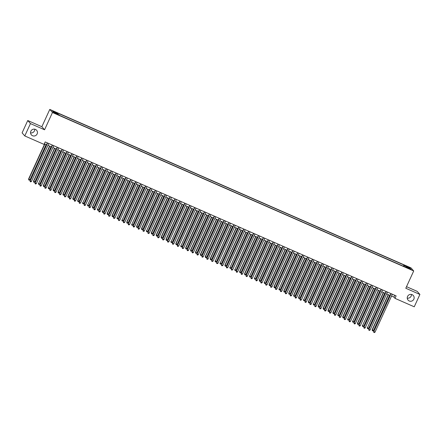 <?xml version="1.0" encoding="UTF-8"?>
<svg xmlns="http://www.w3.org/2000/svg" width="442" height="442" viewBox="0 0 442 442"><rect width="100%" height="100%" fill="white"/><g stroke="black" fill="none" stroke-linecap="round" stroke-linejoin="round"><path stroke-width="0.66" d="M34.758 129.191A3.492 3.42 -41.2 0 1 30.548 132.871M37.139 133.948A3.492 3.42 -41.2 0 1 31.371 134.871A3.492 3.42 -41.2 0 1 30.857 131.197A3.492 3.42 -41.2 0 1 36.625 130.274A3.492 3.42 -41.2 0 1 37.139 133.948M411.452 294.444A3.492 3.42 -41.2 0 1 407.242 298.123M413.834 299.201A3.492 3.42 -41.2 0 1 408.065 300.118A3.492 3.42 -41.2 0 1 407.552 296.444A3.492 3.42 -41.2 0 1 413.32 295.527A3.492 3.42 -41.2 0 1 413.834 299.201M56.217 114.014L54.399 113.019L56.217 114.014M27.752 120.517L30.448 123.6L44.559 129.788L41.863 126.71L27.752 120.517L22.1 132.871L24.791 135.948L44.056 144.401L45.189 141.932L396.115 295.875L394.982 298.344L414.248 306.798L419.9 294.449L417.209 291.366L406.513 286.676M41.863 126.71L49.78 109.417L411.016 267.885L413.706 270.968L52.471 112.5L49.78 109.417M409.679 268.747L407.286 267.83L410.132 269.266L411.441 269.708L409.679 268.747L409.557 269.012M404.17 266.587L404.447 265.565L403.933 264.979L57.427 112.97L57.935 113.555L52.537 111.185L53.642 112.45L59.04 114.821L59.554 115.401L406.06 267.41L405.552 266.83L405.353 267.101M404.447 265.565L409.844 267.935L410.949 269.2L405.552 266.83M30.448 123.6L24.791 135.948M44.559 129.788L52.471 112.5M413.706 270.968L405.789 288.256L419.9 294.449M391.54 296.068L393.888 297.096L394.982 298.344M44.349 143.76L46.515 144.711M47.974 145.346L51.427 146.86M52.885 147.501L56.333 149.015M57.791 149.656L61.239 151.17M62.698 151.81L66.151 153.319M67.609 153.96L71.057 155.473M72.516 156.114L75.963 157.628M77.422 158.269L80.875 159.783M82.334 160.418L85.781 161.932M87.24 162.573L90.687 164.087M92.146 164.728L95.599 166.242M97.058 166.877L100.505 168.391M101.964 169.032L105.411 170.546M106.87 171.187L110.323 172.7M111.782 173.341L115.229 174.855M116.688 175.491L120.136 177.004M121.594 177.645L125.047 179.159M126.506 179.8L129.954 181.314M131.412 181.949L134.86 183.463M136.318 184.104L139.771 185.618M141.23 186.259L144.678 187.773M146.136 188.414L149.584 189.922M151.042 190.563L154.496 192.077M155.954 192.718L159.402 194.231M160.86 194.872L164.308 196.386M165.767 197.022L169.22 198.535M170.678 199.176L174.126 200.69M175.584 201.331L179.032 202.845M180.491 203.48L183.944 204.994M185.402 205.635L188.85 207.149M190.309 207.79L193.756 209.304M195.215 209.944L198.668 211.453M200.127 212.094L203.574 213.608M205.033 214.248L208.48 215.762M209.939 216.403L213.392 217.917M214.851 218.552L218.298 220.066M219.757 220.707L223.204 222.221M224.663 222.862L228.116 224.376M229.575 225.011L233.022 226.525M234.481 227.166L237.929 228.68M239.387 229.321L242.84 230.834M244.299 231.475L247.747 232.989M249.205 233.625L252.653 235.138M254.111 235.779L257.564 237.293M259.023 237.934L262.471 239.448M263.929 240.083L267.377 241.597M268.835 242.238L272.289 243.752M273.747 244.393L277.195 245.907M278.653 246.548L282.101 248.056M283.56 248.697L287.013 250.211M288.471 250.852L291.919 252.365M293.377 253.006L296.825 254.52M298.284 255.156L301.737 256.669M303.195 257.31L306.643 258.824M308.102 259.465L311.549 260.979M313.008 261.614L316.461 263.128M317.92 263.769L321.367 265.283M322.826 265.924L326.273 267.438M327.732 268.079L331.185 269.587M332.644 270.228L336.091 271.742M337.55 272.382L340.997 273.896M342.456 274.537L345.909 276.051M347.368 276.686L350.815 278.2M352.274 278.841L355.722 280.355M357.18 280.996L360.633 282.51M362.092 283.145L365.54 284.659M366.998 285.3L370.446 286.814M371.904 287.455L375.357 288.969M376.816 289.609L380.264 291.123M381.722 291.759L385.17 293.273M386.628 293.913L390.082 295.427M394.728 295.267L393.888 297.096M403.364 266.228L403.933 264.979M57.935 113.555L57.753 114.251M409.065 268.371L409.844 267.935M390.916 293.599L373.783 331.627L391.148 293.698M375.009 332.163L374.297 332.583L373.805 332.367L373.783 331.627L375.009 332.163L392.374 294.239M373.805 332.367L373.601 331.417M388.231 294.615L372.147 329.754L373.556 330.5L389.689 295.256M388.463 294.72L372.33 329.959L372.346 330.704L372.147 329.754M373.556 330.5L372.838 330.92L372.346 330.704M386.01 291.444L368.877 329.472L386.242 291.549M370.103 330.014L369.385 330.428L368.893 330.213L368.877 329.472L370.103 330.014L387.468 292.085M368.893 330.213L368.694 329.262M381.103 289.295L363.97 327.318L381.33 289.394M365.197 327.859L364.479 328.279L363.987 328.063L363.97 327.318L365.197 327.859L382.562 289.93M363.987 328.063L363.788 327.113M376.192 287.14L359.059 325.168L376.424 287.239M360.285 325.704L359.573 326.124L359.081 325.909L359.059 325.168L360.285 325.704L377.65 287.781M359.081 325.909L358.876 324.958M371.286 284.985L354.152 323.014L371.518 285.084M355.379 323.55L354.661 323.969L354.169 323.754L354.152 323.014L355.379 323.55L372.744 285.626M354.169 323.754L353.97 322.804M383.324 292.466L367.418 327.809L368.65 328.345L384.783 293.101M383.557 292.565L367.418 327.809L367.44 328.55L367.241 327.599M368.65 328.345L367.932 328.765L367.44 328.55M378.418 290.311L362.512 325.655L363.738 326.19L379.877 290.952M378.65 290.411L362.512 325.655L362.534 326.395L362.329 325.445M363.738 326.19L363.026 326.61L362.534 326.395M373.507 288.156L357.423 323.295L358.832 324.041L374.965 288.797M373.739 288.261L357.606 323.5L357.622 324.24L357.423 323.295M358.832 324.041L358.114 324.456L357.622 324.24M368.6 286.002L352.694 321.351L353.926 321.887L370.059 286.643M368.832 286.107L352.694 321.351L352.716 322.091L352.517 321.141M353.926 321.887L353.208 322.306L352.716 322.091M366.379 282.83L349.246 320.859L366.606 282.935M350.473 321.4L349.755 321.815L349.263 321.599L349.246 320.859L350.473 321.4L367.838 283.471M349.263 321.599L349.064 320.654M363.694 283.852L347.788 319.196L349.014 319.732L365.153 284.493M363.926 283.952L347.788 319.196L347.81 319.936L347.605 318.986M349.014 319.732L348.302 320.152L347.81 319.936M361.468 280.681L344.335 318.71L361.7 280.78M345.561 319.246L344.848 319.665L344.357 319.45L344.335 318.71L345.561 319.246L362.926 281.316M344.357 319.45L344.152 318.5M358.782 281.698L342.699 316.837L344.108 317.583L360.241 282.339M359.014 281.797L342.882 317.041L342.898 317.781L342.699 316.837M344.108 317.583L343.39 317.997L342.898 317.781M356.561 278.526L339.428 316.555L356.793 278.626M340.655 317.091L339.937 317.511L339.445 317.295L339.428 316.555L340.655 317.091L358.02 279.167M339.445 317.295L339.246 316.345M353.876 279.543L337.793 314.682L339.202 315.428L355.335 280.184M354.108 279.648L337.97 314.886L337.992 315.632L337.793 314.682M339.202 315.428L338.484 315.848L337.992 315.632M351.655 276.372L334.522 314.4L351.882 276.477M335.749 314.942L335.03 315.356L334.539 315.14L334.522 314.4L335.749 314.942L353.114 277.012M334.539 315.14L334.34 314.196M348.97 277.394L332.881 312.527L334.29 313.273L350.429 278.029M349.202 277.493L333.064 312.737L333.086 313.477L332.881 312.527M334.29 313.273L333.577 313.693L333.086 313.477M346.743 274.222L329.61 312.245L346.976 274.322M330.837 312.787L330.124 313.207L329.633 312.991L329.61 312.245L330.837 312.787L348.202 274.858M329.633 312.991L329.428 312.041M344.058 275.239L327.975 310.372L329.384 311.124L345.517 275.88M344.29 275.338L328.157 310.582L328.174 311.323L327.975 310.372M329.384 311.124L328.666 311.538L328.174 311.323M341.837 272.068L324.704 310.096L342.069 272.167M325.931 310.632L325.213 311.052L324.721 310.837L324.704 310.096L325.931 310.632L343.296 272.708M324.721 310.837L324.522 309.886M339.152 273.084L323.069 308.223L324.478 308.969L340.611 273.725M339.384 273.189L323.246 308.428L323.268 309.173L323.069 308.223M324.478 308.969L323.759 309.389L323.268 309.173M336.931 269.913L319.798 307.941L337.158 270.018M321.025 308.477L320.306 308.897L319.815 308.682L319.798 307.941L321.025 308.477L338.39 270.554M319.815 308.682L319.616 307.731M334.246 270.935L318.157 306.068L319.566 306.814L335.705 271.57M334.478 271.034L318.339 306.278L318.362 307.019L318.157 306.068M319.566 306.814L318.853 307.234L318.362 307.019M332.019 267.758L314.886 305.787L332.251 267.863M316.113 306.328L315.4 306.748L314.908 306.533L314.886 305.787L316.113 306.328L333.478 268.399M314.908 306.533L314.704 305.582M329.334 268.78L313.433 304.124L314.66 304.66L330.793 269.421M329.566 268.88L313.433 304.124L313.45 304.864L313.251 303.914M314.66 304.66L313.942 305.079L313.45 304.864M327.113 265.609L309.98 303.637L327.345 265.708M311.207 304.173L310.488 304.593L309.997 304.378L309.98 303.637L311.207 304.173L328.572 266.25M309.997 304.378L309.798 303.427M324.428 266.625L308.345 301.764L309.754 302.51L325.887 267.266M324.66 266.725L308.522 301.969L308.544 302.709L308.345 301.764M309.754 302.51L309.035 302.925L308.544 302.709M322.207 263.454L305.074 301.483L322.433 263.554M306.3 302.019L305.582 302.438L305.091 302.223L305.074 301.483L306.3 302.019L323.666 264.095M305.091 302.223L304.892 301.273M319.522 264.471L303.615 299.82L304.842 300.356L320.98 265.112M319.754 264.576L303.615 299.82L303.637 300.56L303.433 299.61M304.842 300.356L304.129 300.775L303.637 300.56M317.295 261.299L300.162 299.328L317.527 261.404M301.389 299.869L300.676 300.284L300.184 300.068L300.162 299.328L301.389 299.869L318.754 261.94M300.184 300.068L299.98 299.123M314.61 262.321L298.527 297.455L299.936 298.201L316.069 262.957M314.842 262.421L298.709 297.665L298.726 298.405L298.527 297.455M299.936 298.201L299.217 298.621L298.726 298.405M312.389 259.15L295.256 297.179L312.621 259.25M296.483 297.715L295.764 298.135L295.273 297.919L295.256 297.179L296.483 297.715L313.848 259.786M295.273 297.919L295.074 296.969M309.704 260.167L293.621 295.3L295.029 296.052L311.162 260.808M309.936 260.266L293.797 295.51L293.819 296.251L293.621 295.3M295.029 296.052L294.311 296.466L293.819 296.251M307.483 256.995L290.35 295.024L307.709 257.095M291.576 295.56L290.858 295.98L290.366 295.764L290.35 295.024L291.576 295.56L308.941 257.636M290.366 295.764L290.167 294.814M304.798 258.012L288.709 293.151L290.118 293.897L306.256 258.653M305.03 258.117L288.891 293.355L288.913 294.101L288.709 293.151M290.118 293.897L289.405 294.317L288.913 294.101M302.571 254.841L285.438 292.869L302.803 254.946M286.665 293.411L285.952 293.825L285.46 293.61L285.438 292.869L286.665 293.411L304.03 255.482M285.46 293.61L285.256 292.659M299.886 255.863L283.803 290.996L285.212 291.742L301.345 256.498M300.118 255.962L283.985 291.206L284.002 291.947L283.803 290.996M285.212 291.742L284.493 292.162L284.002 291.947M297.665 252.691L280.532 290.714L297.897 252.791M281.758 291.256L281.04 291.676L280.548 291.46L280.532 290.714L281.758 291.256L299.123 253.327M280.548 291.46L280.35 290.51M294.98 253.708L279.073 289.051L280.305 289.587L296.438 254.349M295.212 253.807L279.073 289.051L279.095 289.792L278.896 288.841M280.305 289.587L279.587 290.007L279.095 289.792M292.759 250.537L275.626 288.565L292.985 250.636M276.852 289.101L276.134 289.521L275.642 289.306L275.626 288.565L276.852 289.101L294.217 251.178M275.642 289.306L275.443 288.355M290.074 251.553L273.985 286.692L275.394 287.438L291.532 252.194M290.306 251.658L274.167 286.897L274.189 287.643L273.985 286.692M275.394 287.438L274.681 287.853L274.189 287.643M287.847 248.382L270.714 286.41L288.079 248.481M271.94 286.946L271.228 287.366L270.736 287.151L270.714 286.41L271.94 286.946L289.306 249.023M270.736 287.151L270.532 286.201M285.162 249.404L269.079 284.538L270.487 285.283L286.62 250.039M285.394 249.503L269.261 284.747L269.277 285.488L269.079 284.538M270.487 285.283L269.769 285.703L269.277 285.488M282.941 246.227L265.808 284.256L283.173 246.332M267.034 284.797L266.316 285.212L265.824 284.996L265.808 284.256L267.034 284.797L284.399 246.868M265.824 284.996L265.625 284.051M280.256 247.249L264.349 282.593L265.581 283.129L281.714 247.89M280.488 247.349L264.349 282.593L264.371 283.333L264.172 282.383M265.581 283.129L264.863 283.549L264.371 283.333M278.035 244.078L260.902 282.106L278.261 244.177M262.128 282.642L261.41 283.062L260.918 282.847L260.902 282.106L262.128 282.642L279.493 244.713M260.918 282.847L260.719 281.897M275.349 245.095L259.261 280.234L260.67 280.979L276.808 245.735M275.581 245.194L259.443 280.438L259.465 281.178L259.261 280.234M260.67 280.979L259.957 281.394L259.465 281.178M273.123 241.923L255.99 279.952L273.355 242.023M257.216 280.488L256.504 280.908L256.012 280.692L255.99 279.952L257.216 280.488L274.581 242.564M256.012 280.692L255.808 279.742M270.438 242.94L254.537 278.289L255.763 278.825L271.896 243.581M270.67 243.045L254.537 278.289L254.553 279.029L254.354 278.079M255.763 278.825L255.045 279.245L254.553 279.029M268.217 239.768L251.084 277.797L268.449 239.873M252.31 278.338L251.592 278.753L251.1 278.537L251.084 277.797L252.31 278.338L269.675 240.409M251.1 278.537L250.901 277.593M263.31 237.619L246.177 275.648L263.537 237.719M247.404 276.184L246.686 276.604L246.194 276.388L246.177 275.648L247.404 276.184L264.769 238.255M246.194 276.388L245.995 275.438M258.399 235.464L241.266 273.493L258.631 235.564M242.492 274.029L241.78 274.449L241.288 274.233L241.266 273.493L242.492 274.029L259.857 236.105M241.288 274.233L241.083 273.283M265.531 240.791L249.625 276.134L250.857 276.67L266.99 241.426M265.764 240.89L249.625 276.134L249.647 276.874L249.448 275.924M250.857 276.67L250.139 277.09L249.647 276.874M260.625 238.636L244.537 273.769L245.945 274.521L262.084 239.277M260.857 238.735L244.719 273.979L244.741 274.72L244.537 273.769M245.945 274.521L245.233 274.935L244.741 274.72M255.714 236.481L239.63 271.62L241.039 272.366L257.172 237.122M255.946 236.586L239.813 271.824L239.829 272.57L239.63 271.62M241.039 272.366L240.321 272.786L239.829 272.57M253.493 233.31L236.359 271.338L253.725 233.415M237.586 271.88L236.868 272.294L236.376 272.079L236.359 271.338L237.586 271.88L254.951 233.951M236.376 272.079L236.177 271.128M250.807 234.332L234.901 269.675L236.133 270.211L252.266 234.967M251.039 234.431L234.901 269.675L234.923 270.416L234.724 269.465M236.133 270.211L235.415 270.631L234.923 270.416M248.586 231.16L231.453 269.184L248.813 231.26M232.68 269.725L231.962 270.145L231.47 269.929L231.453 269.184L232.68 269.725L250.045 231.796M231.47 269.929L231.271 268.979M245.901 232.177L229.995 267.52L231.221 268.056L247.36 232.818M246.133 232.277L229.995 267.52L230.017 268.261L229.812 267.311M231.221 268.056L230.509 268.476L230.017 268.261M243.675 229.006L226.542 267.034L243.907 229.105M227.768 267.57L227.055 267.99L226.564 267.775L226.542 267.034L227.768 267.57L245.133 229.647M226.564 267.775L226.359 266.824M240.989 230.022L224.906 265.161L226.315 265.907L242.448 230.663M241.222 230.127L225.088 265.366L225.105 266.106L224.906 265.161M226.315 265.907L225.597 266.322L225.105 266.106M238.768 226.851L221.635 264.88L239 226.95M222.862 265.415L222.144 265.835L221.652 265.62L221.635 264.88L222.862 265.415L240.227 227.492M221.652 265.62L221.453 264.67M236.083 227.868L220.177 263.217L221.409 263.752L237.542 228.508M236.315 227.973L220.177 263.217L220.199 263.957L220 263.007M221.409 263.752L220.691 264.172L220.199 263.957M233.862 224.696L216.729 262.725L234.089 224.801M217.956 263.266L217.237 263.681L216.746 263.465L216.729 262.725L217.956 263.266L235.321 225.337M216.746 263.465L216.547 262.52M231.177 225.718L215.271 261.062L216.497 261.598L232.636 226.359M231.409 225.818L215.271 261.062L215.293 261.802L215.088 260.852M216.497 261.598L215.784 262.018L215.293 261.802M228.95 222.547L211.817 260.576L229.183 222.646M213.044 261.112L212.331 261.531L211.84 261.316L211.817 260.576L213.044 261.112L230.409 223.182M211.84 261.316L211.635 260.366M226.265 223.564L210.182 258.703L211.591 259.448L227.724 224.204M226.497 223.663L210.364 258.907L210.381 259.647L210.182 258.703M211.591 259.448L210.873 259.863L210.381 259.647M224.044 220.392L206.911 258.421L224.276 220.492M208.138 258.957L207.42 259.377L206.928 259.161L206.911 258.421L208.138 258.957L225.503 221.033M206.928 259.161L206.729 258.211M221.359 221.409L205.276 256.548L206.685 257.294L222.818 222.05M221.591 221.514L205.453 256.752L205.475 257.498L205.276 256.548M206.685 257.294L205.966 257.714L205.475 257.498M219.138 218.237L202.005 256.266L219.365 218.342M203.232 256.808L202.513 257.222L202.022 257.006L202.005 256.266L203.232 256.808L220.597 218.878M202.022 257.006L201.823 256.062M216.453 219.26L200.364 254.393L201.773 255.139L217.912 219.895M216.685 219.359L200.546 254.603L200.569 255.343L200.364 254.393M201.773 255.139L201.06 255.559L200.569 255.343M214.226 216.088L197.093 254.111L214.458 216.188M198.32 254.653L197.607 255.073L197.115 254.857L197.093 254.111L198.32 254.653L215.685 216.724M197.115 254.857L196.911 253.907M211.541 217.105L195.458 252.238L196.867 252.99L213 217.746M211.773 217.204L195.64 252.448L195.657 253.189L195.458 252.238M196.867 252.99L196.149 253.404L195.657 253.189M209.32 213.934L192.187 251.962L209.552 214.033M193.414 252.498L192.695 252.918L192.204 252.702L192.187 251.962L193.414 252.498L210.779 214.574M192.204 252.702L192.005 251.752M206.635 214.95L190.552 250.089L191.961 250.835L208.094 215.591M206.867 215.055L190.729 250.294L190.751 251.039L190.552 250.089M191.961 250.835L191.242 251.255L190.751 251.039M204.414 211.779L187.281 249.807L204.64 211.884M188.507 250.349L187.789 250.763L187.297 250.548L187.281 249.807L188.507 250.349L205.873 212.42M187.297 250.548L187.099 249.597M201.729 212.801L185.64 247.934L187.049 248.68L203.187 213.436M201.961 212.9L185.822 248.144L185.844 248.885L185.64 247.934M187.049 248.68L186.336 249.1L185.844 248.885M199.502 209.624L182.369 247.653L199.734 209.729M183.596 248.194L182.883 248.614L182.391 248.398L182.369 247.653L183.596 248.194L200.961 210.265M182.391 248.398L182.187 247.448M196.817 210.646L180.916 245.99L182.143 246.525L198.276 211.287M197.049 210.746L180.916 245.99L180.933 246.73L180.734 245.78M182.143 246.525L181.424 246.945L180.933 246.73M194.596 207.475L177.463 245.503L194.828 207.574M178.69 246.039L177.971 246.459L177.48 246.244L177.463 245.503L178.69 246.039L196.055 208.116M177.48 246.244L177.281 245.293M191.911 208.491L175.828 243.63L177.236 244.376L193.369 209.132M192.143 208.591L176.004 243.835L176.026 244.575L175.828 243.63M177.236 244.376L176.518 244.791L176.026 244.575M189.69 205.32L172.557 243.349L189.916 205.419M173.783 243.885L173.065 244.304L172.573 244.089L172.557 243.349L173.783 243.885L191.148 205.961M172.573 244.089L172.374 243.139M187.005 206.337L171.098 241.686L172.325 242.222L188.463 206.978M187.237 206.442L171.098 241.686L171.12 242.426L170.916 241.476M172.325 242.222L171.612 242.641L171.12 242.426M184.778 203.165L167.645 241.194L185.01 203.27M168.872 241.735L168.159 242.15L167.667 241.934L167.645 241.194L168.872 241.735L186.237 203.806M167.667 241.934L167.463 240.989M182.093 204.187L166.01 239.321L167.419 240.067L183.552 204.823M182.325 204.287L166.192 239.531L166.209 240.271L166.01 239.321M167.419 240.067L166.7 240.487L166.209 240.271M179.872 201.016L162.739 239.045L180.104 201.116M163.965 239.581L163.247 240L162.755 239.785L162.739 239.045L163.965 239.581L181.331 201.651M162.755 239.785L162.557 238.835M177.187 202.033L161.103 237.166L162.512 237.918L178.645 202.674M177.419 202.132L161.28 237.376L161.302 238.116L161.103 237.166M162.512 237.918L161.794 238.332L161.302 238.116M174.966 198.861L157.833 236.89L175.192 198.961M159.059 237.426L158.341 237.846L157.849 237.63L157.833 236.89L159.059 237.426L176.424 199.502M157.849 237.63L157.65 236.68M172.281 199.878L156.192 235.017L157.601 235.763L173.739 200.519M172.513 199.983L156.374 235.221L156.396 235.967L156.192 235.017M157.601 235.763L156.888 236.183L156.396 235.967M170.054 196.707L152.921 234.735L170.286 196.812M154.148 235.277L153.435 235.691L152.943 235.475L152.921 234.735L154.148 235.277L171.513 197.347M152.943 235.475L152.739 234.525M167.369 197.729L151.286 232.862L152.694 233.608L168.827 198.364M167.601 197.828L151.468 233.072L151.484 233.812L151.286 232.862M152.694 233.608L151.976 234.028L151.484 233.812M165.148 194.557L148.015 232.58L165.38 194.657M149.241 233.122L148.523 233.542L148.031 233.326L148.015 232.58L149.241 233.122L166.606 195.193M148.031 233.326L147.832 232.376M162.463 195.574L146.556 230.917L147.788 231.453L163.921 196.215M162.695 195.673L146.556 230.917L146.578 231.658L146.379 230.707M147.788 231.453L147.07 231.873L146.578 231.658M160.242 192.403L143.109 230.431L160.468 192.502M144.335 230.967L143.617 231.387L143.125 231.172L143.109 230.431L144.335 230.967L161.7 193.043M143.125 231.172L142.926 230.221M157.556 193.419L141.468 228.558L142.877 229.304L159.015 194.06M157.788 193.524L141.65 228.763L141.672 229.508L141.468 228.558M142.877 229.304L142.164 229.718L141.672 229.508M155.33 190.248L138.197 228.276L155.562 190.347M139.423 228.812L138.711 229.232L138.219 229.017L138.197 228.276L139.423 228.812L156.788 190.889M138.219 229.017L138.014 228.066M152.645 191.27L136.561 226.403L137.97 227.149L154.103 191.905M152.877 191.369L136.744 226.613L136.76 227.354L136.561 226.403M137.97 227.149L137.252 227.569L136.76 227.354M150.424 188.093L133.291 226.122L150.656 188.198M134.517 226.663L133.799 227.077L133.307 226.862L133.291 226.122L134.517 226.663L151.882 188.734M133.307 226.862L133.108 225.917M147.738 189.115L131.832 224.459L133.064 224.995L149.197 189.756M147.971 189.215L131.832 224.459L131.854 225.199L131.655 224.249M133.064 224.995L132.346 225.414L131.854 225.199M145.517 185.944L128.384 223.972L145.744 186.043M129.611 224.508L128.893 224.928L128.401 224.713L128.384 223.972L129.611 224.508L146.976 186.579M128.401 224.713L128.202 223.762M142.832 186.96L126.743 222.099L128.152 222.845L144.291 187.601M143.064 187.06L126.926 222.304L126.948 223.044L126.743 222.099M128.152 222.845L127.44 223.26L126.948 223.044M140.606 183.789L123.473 221.818L140.838 183.889M124.699 222.354L123.987 222.774L123.495 222.558L123.473 221.818L124.699 222.354L142.064 184.43M123.495 222.558L123.29 221.608M137.921 184.806L122.02 220.155L123.246 220.691L139.379 185.447M138.153 184.911L122.02 220.155L122.036 220.895L121.837 219.945M123.246 220.691L122.528 221.111L122.036 220.895M135.7 181.634L118.566 219.663L135.932 181.739M119.793 220.204L119.075 220.619L118.583 220.403L118.566 219.663L119.793 220.204L137.158 182.275M118.583 220.403L118.384 219.459M133.014 182.657L117.108 218L118.34 218.536L134.473 183.292M133.246 182.756L117.108 218L117.13 218.74L116.931 217.79M118.34 218.536L117.622 218.956L117.13 218.74M130.793 179.485L113.66 217.514L131.02 179.585M114.887 218.05L114.169 218.47L113.677 218.254L113.66 217.514L114.887 218.05L132.252 180.121M113.677 218.254L113.478 217.304M128.108 180.502L112.019 215.635L113.428 216.387L129.567 181.143M128.34 180.601L112.202 215.845L112.224 216.586L112.019 215.635M113.428 216.387L112.716 216.801L112.224 216.586M125.882 177.33L108.749 215.359L126.114 177.43M109.975 215.895L109.262 216.315L108.771 216.099L108.749 215.359L109.975 215.895L127.34 177.971M108.771 216.099L108.566 215.149M123.196 178.347L107.113 213.486L108.522 214.232L124.655 178.988M123.428 178.452L107.295 213.69L107.312 214.436L107.113 213.486M108.522 214.232L107.804 214.652L107.312 214.436M120.975 175.176L103.842 213.204L121.207 175.281M105.069 213.746L104.351 214.16L103.859 213.945L103.842 213.204L105.069 213.746L122.434 175.817M103.859 213.945L103.66 212.994M118.29 176.198L102.384 211.541L103.616 212.077L119.749 176.833M118.522 176.297L102.384 211.541L102.406 212.282L102.207 211.331M103.616 212.077L102.898 212.497L102.406 212.282M116.069 173.026L98.936 211.049L116.296 173.126M100.163 211.591L99.444 212.011L98.953 211.795L98.936 211.049L100.163 211.591L117.528 173.662M98.953 211.795L98.754 210.845M113.384 174.043L97.478 209.386L98.704 209.922L114.843 174.684M113.616 174.142L97.478 209.386L97.5 210.127L97.295 209.177M98.704 209.922L97.991 210.342L97.5 210.127M111.157 170.872L94.024 208.9L111.39 170.971M95.251 209.436L94.538 209.856L94.047 209.641L94.024 208.9L95.251 209.436L112.616 171.513M94.047 209.641L93.842 208.69M108.472 171.888L92.389 207.027L93.798 207.773L109.931 172.529M108.704 171.993L92.571 207.232L92.588 207.972L92.389 207.027M93.798 207.773L93.08 208.188L92.588 207.972M106.251 168.717L89.118 206.745L106.483 168.816M90.345 207.281L89.627 207.701L89.135 207.486L89.118 206.745L90.345 207.281L107.71 169.358M89.135 207.486L88.936 206.536M103.566 169.734L87.66 205.082L88.892 205.618L105.025 170.374M103.798 169.838L87.66 205.082L87.682 205.823L87.483 204.873M88.892 205.618L88.173 206.038L87.682 205.823M101.345 166.562L84.212 204.591L101.572 166.667M85.439 205.132L84.72 205.547L84.229 205.331L84.212 204.591L85.439 205.132L102.804 167.203M84.229 205.331L84.03 204.386M98.66 167.584L82.753 202.928L83.98 203.464L100.119 168.225M98.892 167.684L82.753 202.928L82.776 203.668L82.571 202.718M83.98 203.464L83.267 203.884L82.776 203.668M96.433 164.413L79.3 202.442L96.665 164.512M80.527 202.977L79.814 203.397L79.322 203.182L79.3 202.442L80.527 202.977L97.892 165.048M79.322 203.182L79.118 202.232M93.748 165.43L77.665 200.569L79.074 201.314L95.207 166.07M93.98 165.529L77.847 200.773L77.864 201.513L77.665 200.569M79.074 201.314L78.356 201.729L77.864 201.513M91.527 162.258L74.394 200.287L91.759 162.358M75.621 200.823L74.902 201.243L74.411 201.027L74.394 200.287L75.621 200.823L92.986 162.899M74.411 201.027L74.212 200.077M88.842 163.275L72.759 198.414L74.168 199.16L90.301 163.916M89.074 163.38L72.936 198.618L72.958 199.364L72.759 198.414M74.168 199.16L73.449 199.58L72.958 199.364M86.621 160.103L69.488 198.132L86.847 160.208M70.714 198.673L69.996 199.088L69.504 198.872L69.488 198.132L70.714 198.673L88.08 160.744M69.504 198.872L69.306 197.928M83.936 161.126L67.847 196.259L69.256 197.005L85.394 161.761M84.168 161.225L68.029 196.469L68.051 197.209L67.847 196.259M69.256 197.005L68.543 197.425L68.051 197.209M81.709 157.954L64.576 195.977L81.941 158.054M65.803 196.519L65.09 196.939L64.598 196.723L64.576 195.977L65.803 196.519L83.168 158.59M64.598 196.723L64.394 195.773M79.024 158.971L62.941 194.104L64.35 194.856L80.483 159.612M79.256 159.07L63.123 194.314L63.14 195.055L62.941 194.104M64.35 194.856L63.631 195.27L63.14 195.055M76.803 155.799L59.67 193.828L77.035 155.899M60.897 194.364L60.178 194.784L59.687 194.568L59.67 193.828L60.897 194.364L78.262 156.44M59.687 194.568L59.488 193.618M74.118 156.816L58.035 191.955L59.443 192.701L75.576 157.457M74.35 156.921L58.211 192.16L58.233 192.905L58.035 191.955M59.443 192.701L58.725 193.121L58.233 192.905M71.897 153.645L54.764 191.673L72.123 153.75M55.99 192.215L55.272 192.629L54.78 192.414L54.764 191.673L55.99 192.215L73.355 154.286M54.78 192.414L54.581 191.463M69.212 154.667L53.123 189.8L54.532 190.546L70.67 155.302M69.444 154.766L53.305 190.01L53.327 190.751L53.123 189.8M54.532 190.546L53.819 190.966L53.327 190.751M66.985 151.49L49.852 189.519L67.217 151.595M51.079 190.06L50.366 190.48L49.874 190.264L49.852 189.519L51.079 190.06L68.444 152.131M49.874 190.264L49.67 189.314M64.3 152.512L48.399 187.856L49.626 188.391L65.759 153.153M64.532 152.612L48.399 187.856L48.416 188.596L48.217 187.646M49.626 188.391L48.907 188.811L48.416 188.596M62.079 149.341L44.946 187.369L62.311 149.44M46.172 187.905L45.454 188.325L44.962 188.11L44.946 187.369L46.172 187.905L63.538 149.982M44.962 188.11L44.764 187.159M59.394 150.357L43.31 185.496L44.719 186.242L60.852 150.998M59.626 150.457L43.487 185.701L43.509 186.441L43.31 185.496M44.719 186.242L44.001 186.657L43.509 186.441M57.173 147.186L40.04 185.215L57.399 147.285M41.266 185.75L40.548 186.17L40.056 185.955L40.04 185.215L41.266 185.75L58.631 147.827M40.056 185.955L39.857 185.005M54.488 148.203L38.581 183.552L39.808 184.087L55.946 148.843M54.72 148.308L38.581 183.552L38.603 184.292L38.399 183.342M39.808 184.087L39.095 184.507L38.603 184.292M52.261 145.031L35.128 183.06L52.493 145.136M36.354 183.601L35.642 184.016L35.15 183.8L35.128 183.06L36.354 183.601L53.72 145.672M35.15 183.8L34.946 182.855M49.576 146.053L33.493 181.187L34.901 181.933L51.034 146.689M49.808 146.153L33.675 181.397L33.691 182.137L33.493 181.187M34.901 181.933L34.183 182.353L33.691 182.137M47.355 142.882L30.222 180.911L47.587 142.981M31.448 181.447L30.73 181.866L30.238 181.651L30.222 180.911L31.448 181.447L48.813 143.517M30.238 181.651L30.039 180.701M44.67 143.899L28.586 179.032L29.995 179.783L46.128 144.54M44.902 143.998L28.763 179.242L28.785 179.982L28.586 179.032M29.995 179.783L29.277 180.198L28.785 179.982"/></g></svg>
